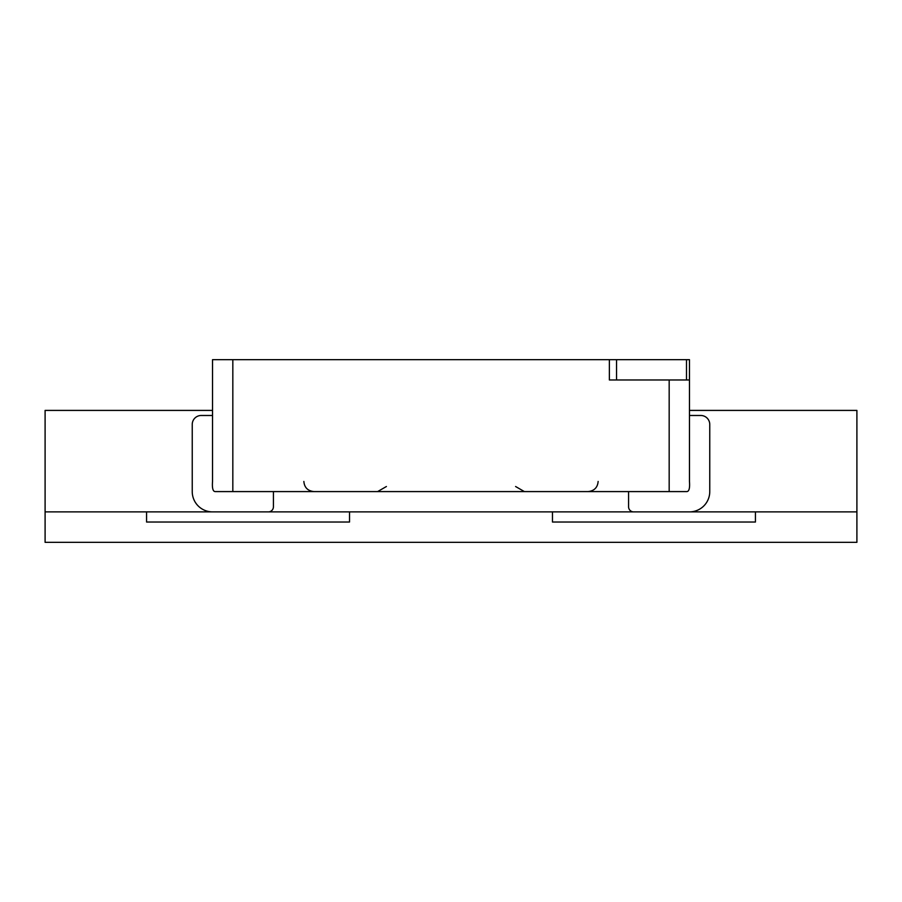 <?xml version="1.0" encoding="UTF-8"?>
<svg xmlns="http://www.w3.org/2000/svg" width="902" height="902" viewBox="0 0 902 902"><rect width="100%" height="100%" fill="white"/><g stroke="black" fill="none" stroke-linecap="round" stroke-linejoin="round"><path stroke-width="1.35" d="M212.534 410.41L45.1 410.41L45.1 542.327L45.1 511.885L552.475 511.885L552.475 522.033L755.425 522.033L552.475 522.033L755.425 522.033L755.425 511.885L856.9 511.885L856.9 542.327L45.1 542.327L856.9 542.327L856.9 410.41L689.466 410.41M45.1 511.885L146.575 511.885L146.575 522.033L349.525 522.033L146.575 522.033L349.525 522.033L349.525 511.885L349.525 522.033L349.525 511.885L755.425 511.885L755.425 522.033L755.425 511.885L856.9 511.885L856.9 410.41M146.575 511.885L146.575 522.033L146.575 511.885M552.475 511.885L552.475 522.033L552.475 511.885M669.171 491.59L215.251 491.59C212.928 491.567 212.026 488.185 212.534 481.442L212.534 359.672L689.466 359.672L689.466 481.442C689.974 488.185 689.072 491.567 686.749 491.59L669.171 491.59L669.171 379.967L689.466 379.967M669.171 379.967L609.369 379.967L609.369 359.672M212.534 511.885A20.295 20.295 0 0 1 192.239 491.59L192.239 424.459A8.964 8.964 135 0 1 201.214 415.484L212.534 415.484M273.419 506.811L273.419 491.59L273.419 506.811A5.074 5.074 0 0 1 268.345 511.885M689.466 511.885A20.295 20.295 0 0 0 709.761 491.59L709.761 424.459A8.964 8.964 -135 0 0 700.786 415.484L689.466 415.484L689.466 471.295M628.581 506.811L628.581 491.59L628.581 506.811A5.074 5.074 0 0 0 633.655 511.885M232.829 491.59L232.829 359.672M616.54 379.967L616.54 359.672M686.49 379.967L686.49 359.672M515.594 486.516L524.389 491.59M386.406 486.516L377.611 491.59M303.861 481.442C304.402 487.554 307.785 490.936 314.009 491.59M598.139 481.442C597.598 487.554 594.215 490.936 587.991 491.59"/></g></svg>
